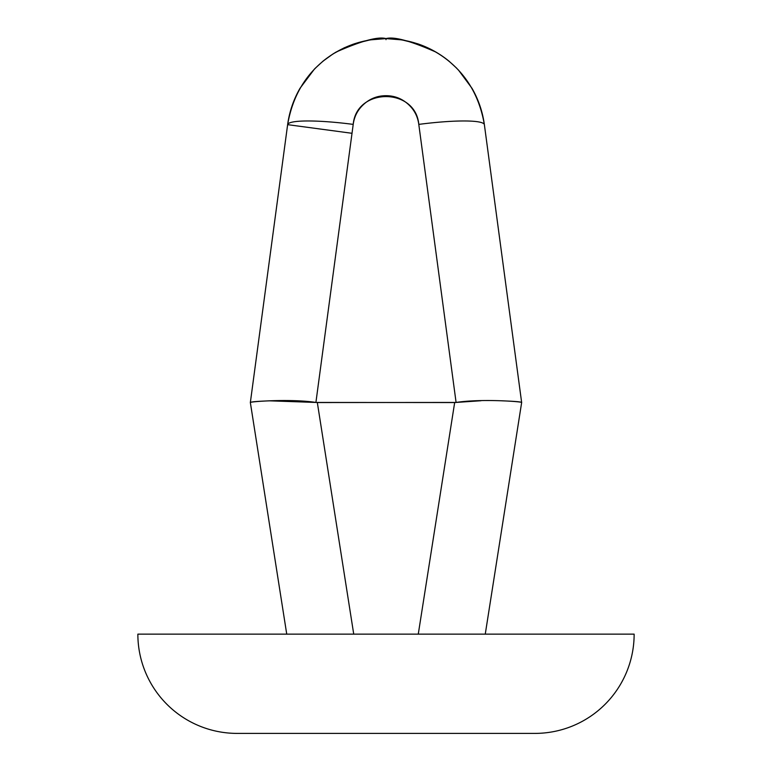 <?xml version="1.0" encoding="UTF-8"?>
<svg xmlns="http://www.w3.org/2000/svg" width="772" height="772" viewBox="0 0 772 772"><rect width="100%" height="100%" fill="white"/><g stroke="black" fill="none" stroke-linecap="round" stroke-linejoin="round"><path stroke-width="1.16" d="M352.013 133.295L287.628 124.659C293.215 92.35 309.35 68.158 336.042 52.091C361.46 40.868 378.116 36.371 386 38.6L386 39.661M237.11 733.4L534.89 733.4A99.26 99.26 0 0 0 634.14 634.14L137.86 634.14A99.26 99.26 0 0 0 237.11 733.4A99.26 99.26 0 0 1 137.86 634.14L634.14 634.14A99.26 99.26 0 0 1 534.89 733.4L237.11 733.4M417.449 43.714L401.932 39.883L386 38.6C393.884 36.371 410.54 40.868 435.958 52.091C462.65 68.158 478.785 92.35 484.372 124.659A66.17 8.994 172.4 0 0 418.791 124.389C417.691 116.176 414.024 109.344 407.78 103.882C401.546 98.43 394.289 95.699 386 95.699C377.711 95.699 370.454 98.43 364.22 103.882C357.976 109.344 354.309 116.176 353.209 124.389L315.912 402.444L454.669 402.55L418.27 634.14L454.669 402.55L456.088 402.444L418.791 124.389L456.088 402.444L481.043 400.726M465.641 634.14L485.26 634.14L521.65 402.54L484.372 124.659C482.606 111.728 478.476 99.598 471.981 88.278L458.336 69.885M314.349 69.171L300.018 88.278C293.524 99.598 289.394 111.728 287.628 124.659L250.35 402.54L287.628 124.659A66.17 8.994 7.6 0 1 353.209 124.389C356.432 87.323 415.568 87.323 418.791 124.389A66.17 8.994 -7.6 0 1 484.372 124.659C482.587 111.728 478.437 99.607 471.924 88.288M306.359 634.14L353.73 634.14L317.331 402.55L456.088 402.444C481.496 398.535 523.136 401.672 521.65 402.53L484.372 124.659M286.74 634.14L250.35 402.54C250.475 401.874 256.922 401.305 269.679 400.832L315.912 402.444C290.504 398.535 248.864 401.672 250.35 402.53L286.74 634.14L312.245 634.14M502.292 400.832C515.069 401.305 521.525 401.874 521.65 402.53L485.26 634.14M456.879 68.37L449.101 61.239C439.654 53.5 429.145 47.671 417.565 43.753M449.101 61.249C430.67 46.465 409.633 38.909 386 38.6L370.068 39.883L354.551 43.714M353.489 44.081L344.148 47.854L333.099 53.876L322.899 61.239L315.121 68.37M315.005 68.496L314.484 69.026M353.73 634.14L317.331 402.55L315.912 402.444L353.209 124.389A66.17 8.994 -172.4 0 0 287.628 124.659C289.413 111.728 293.563 99.607 300.076 88.288M322.899 61.249C341.33 46.465 362.367 38.909 386 38.6"/></g></svg>
